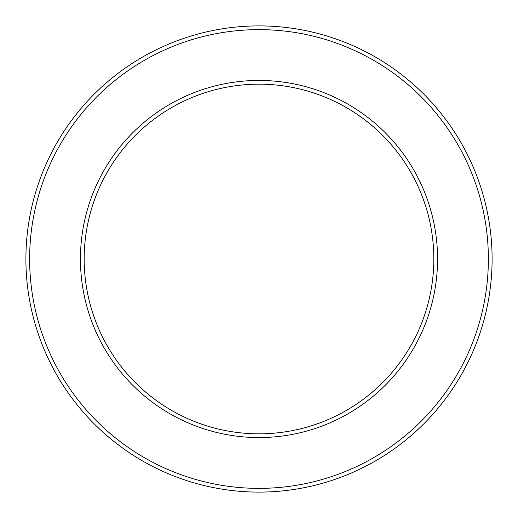 <?xml version="1.0" encoding="UTF-8"?>
<svg xmlns="http://www.w3.org/2000/svg" width="518" height="518" viewBox="0 0 518 518"><rect width="100%" height="100%" fill="white"/><g stroke="black" fill="none" stroke-linecap="round" stroke-linejoin="round"><path stroke-width="0.78" d="M259 84.175A174.825 174.825 0 0 1 410.405 346.412A174.825 174.825 0 0 1 107.595 346.412A174.825 174.825 0 0 1 259 84.175M259 80.445A178.555 178.555 0 0 1 413.636 348.277A178.555 178.555 0 0 1 104.364 348.277A178.555 178.555 0 0 1 259 80.445M259 25.9A233.1 233.1 0 0 1 460.871 375.55A233.1 233.1 0 0 1 57.129 375.55A233.1 233.1 0 0 1 259 25.9M259 29.63A229.37 229.37 0 0 1 457.64 373.685A229.37 229.37 0 0 1 60.36 373.685A229.37 229.37 0 0 1 259 29.63"/></g></svg>
